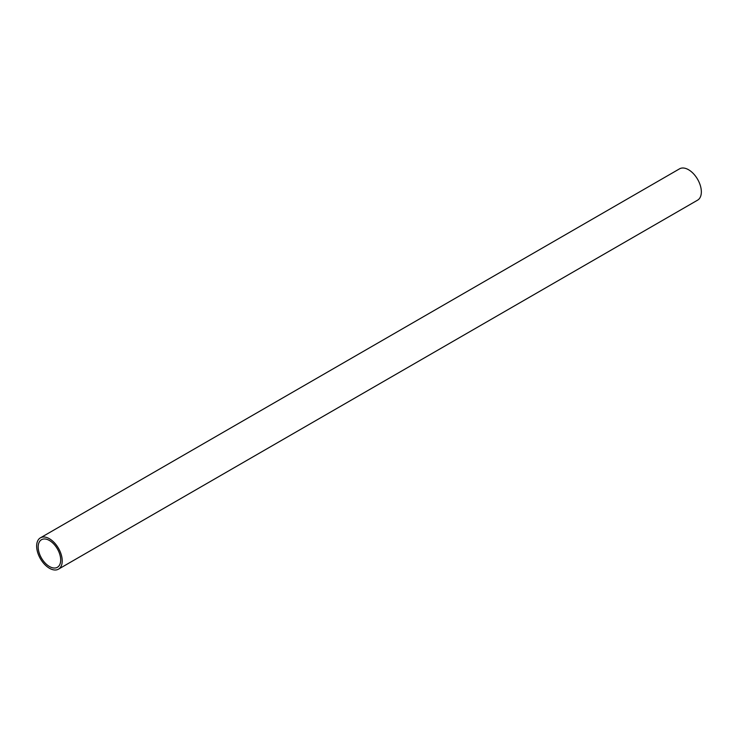 <?xml version="1.0" encoding="UTF-8"?>
<svg xmlns="http://www.w3.org/2000/svg" width="738" height="738" viewBox="0 0 738 738"><rect width="100%" height="100%" fill="white"/><g stroke="black" fill="none" stroke-linecap="round" stroke-linejoin="round"><path stroke-width="1.11" d="M58.477 569.155L697.604 200.155A18.081 10.433 -120 0 0 700.371 185.672A18.081 10.433 -120 0 0 688.563 169.74A18.081 10.433 -120 0 0 679.523 168.845L40.396 537.845A18.081 10.433 60 0 1 49.437 538.74A18.081 10.433 60 0 1 61.245 554.672A18.081 10.433 60 0 1 58.477 569.155A18.081 10.433 60 0 1 49.437 568.26A18.081 10.433 60 0 1 37.629 552.328A18.081 10.433 60 0 1 40.396 537.845M49.437 540.493A15.922 9.197 -120 0 0 41.476 539.709A15.922 9.197 -120 0 0 39.031 552.467A15.922 9.197 -120 0 0 49.437 566.498A15.922 9.197 -120 0 0 57.398 567.291A15.922 9.197 -120 0 0 59.843 554.533A15.922 9.197 -120 0 0 49.437 540.493"/></g></svg>
